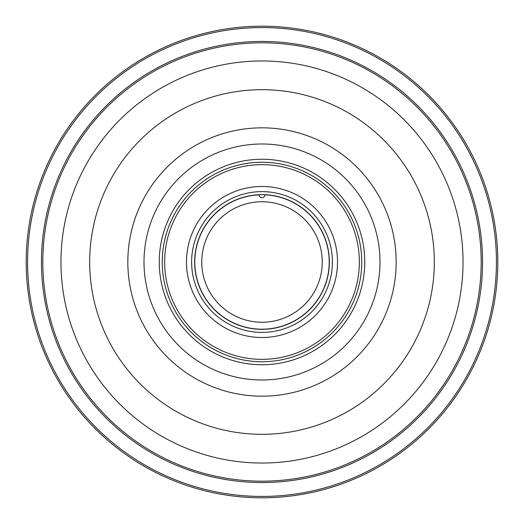<?xml version="1.0" encoding="UTF-8"?>
<svg xmlns="http://www.w3.org/2000/svg" width="524" height="524" viewBox="0 0 524 524"><rect width="100%" height="100%" fill="white"/><g stroke="black" fill="none" stroke-linecap="round" stroke-linejoin="round"><path stroke-width="0.79" d="M258.987 194.863A67.203 67.203 0 0 0 194.797 262A67.203 67.203 0 0 0 262 329.203A67.203 67.203 0 0 0 329.203 262A67.203 67.203 0 0 0 265.013 194.863M262 201.753A60.247 60.247 0 0 0 201.753 262A60.247 60.247 0 0 0 262 322.247A60.247 60.247 0 0 0 322.247 262A60.247 60.247 0 0 0 262 201.753M262 26.2A235.8 235.8 0 0 1 497.8 262A235.8 235.8 0 0 1 262 497.8A235.8 235.8 0 0 1 26.2 262A235.8 235.8 0 0 1 262 26.2A235.8 235.8 0 0 0 26.2 262A235.8 235.8 0 0 0 262 497.8M262 42.824A219.176 219.176 0 0 1 481.176 262A219.176 219.176 0 0 1 262 481.176A219.176 219.176 0 0 1 42.824 262A219.176 219.176 0 0 1 262 42.824A219.176 219.176 0 0 0 42.824 262A219.176 219.176 0 0 0 262 481.176M262 89.683A172.317 172.317 0 0 1 434.317 262A172.317 172.317 0 0 1 262 434.317A172.317 172.317 0 0 1 89.683 262A172.317 172.317 0 0 1 262 89.683M191.62 262A70.38 70.38 0 0 1 262 191.62A70.38 70.38 0 0 1 332.38 262A70.38 70.38 0 0 1 262 332.38A70.38 70.38 0 0 1 191.62 262M329.354 262A67.354 67.354 0 0 0 262 194.646A67.354 67.354 0 0 0 194.646 262A67.354 67.354 0 0 0 262 329.354A67.354 67.354 0 0 0 329.354 262M265.02 194.712A3.026 3.026 0 0 1 262 197.666A3.026 3.026 0 0 1 258.98 194.712L262 194.646M186.485 262A75.515 75.515 0 0 0 262 337.515A75.515 75.515 0 0 0 337.515 262A75.515 75.515 0 0 0 262 186.485A75.515 75.515 0 0 0 186.485 262M262 482.552A220.552 220.552 0 0 1 41.448 262A220.552 220.552 0 0 1 262 41.448A220.552 220.552 0 0 1 482.552 262A220.552 220.552 0 0 1 262 482.552M262 496.425A234.424 234.424 0 0 0 496.425 262A234.424 234.424 0 0 0 262 27.576A234.424 234.424 0 0 0 27.576 262A234.424 234.424 0 0 0 262 496.425M262 127.83A134.17 134.17 0 0 1 396.17 262A134.17 134.17 0 0 1 262 396.17A134.17 134.17 0 0 1 127.83 262A134.17 134.17 0 0 1 262 127.83M262 379.998A117.998 117.998 0 0 0 379.998 262A117.998 117.998 0 0 0 262 144.002A117.998 117.998 0 0 0 144.002 262A117.998 117.998 0 0 0 262 379.998M262 159.25A102.75 102.75 0 0 1 364.75 262A102.75 102.75 0 0 1 262 364.75A102.75 102.75 0 0 1 159.25 262A102.75 102.75 0 0 1 262 159.25M262 361.743A99.743 99.743 0 0 0 361.743 262A99.743 99.743 0 0 0 262 162.257A99.743 99.743 0 0 0 162.257 262A99.743 99.743 0 0 0 262 361.743M262 463.033A201.033 201.033 0 0 0 463.033 262A201.033 201.033 0 0 0 262 60.967A201.033 201.033 0 0 0 60.967 262A201.033 201.033 0 0 0 262 463.033M262 359.346A97.346 97.346 0 0 1 164.654 262A97.346 97.346 0 0 1 262 164.654A97.346 97.346 0 0 1 359.346 262A97.346 97.346 0 0 1 262 359.346"/></g></svg>
